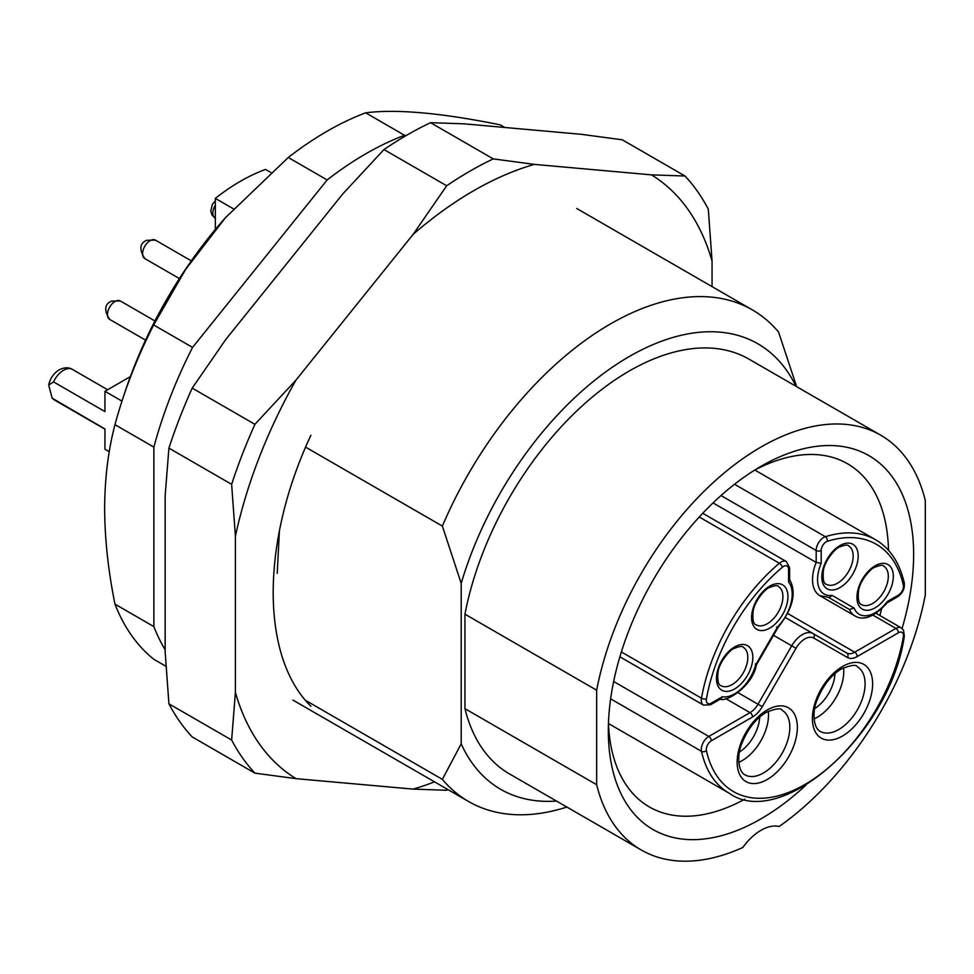 <?xml version="1.0" encoding="UTF-8"?>
<svg xmlns="http://www.w3.org/2000/svg" width="974" height="974" viewBox="0 0 974 974"><rect width="100%" height="100%" fill="white"/><g stroke="black" fill="none" stroke-linecap="round" stroke-linejoin="round"><path stroke-width="1.46" d="M814.057 718.885A37.256 21.513 120 0 0 817.429 717.181A37.256 21.513 120 0 0 843.545 667.799M814.763 708.548A30.157 17.41 120 0 0 834.962 673.57M738.791 762.338A37.256 21.513 120 0 0 742.164 760.633A37.256 21.513 120 0 0 768.291 711.239M739.497 752.001A30.157 17.41 120 0 0 759.696 717.022M785.555 617.674L846.735 652.994A15.961 9.216 120 0 0 854.709 652.203L895.934 628.413L872.972 615.154M821.192 563.264A31.752 18.336 120 0 0 832.088 595.382L854.113 608.093L849.462 609.505L828.813 597.586L849.462 609.505A35.295 20.381 -60 0 0 854.965 615.958L819.84 595.674A35.295 20.381 -60 0 1 816.175 562.424L816.175 550.493A10.641 6.148 -60 0 1 823.7 537.453A10.641 6.148 -60 0 1 825.368 536.711A3.543 2.447 72.6 0 1 827.316 541.301A7.098 4.091 120 0 0 826.208 541.8A7.098 4.091 120 0 0 821.192 550.493L821.192 563.264L816.175 562.424L713.053 502.901M722.379 696.739L721.137 698.662L710.582 704.75A3.543 2.045 -120 0 0 711.324 703.131L722.379 696.739A31.752 18.336 120 0 0 755.654 664.938L755.288 663.866M719.981 698.894C724.546 703.106 752.232 687.461 756.445 664.865L778.007 627.524C793.213 608.129 796.963 591.924 789.232 578.933M755.654 664.938L777.666 626.806L776.558 627.025M777.666 626.806A31.752 18.336 120 0 0 788.575 582.099L789.61 580.054L789.61 567.866A3.543 2.045 180 0 1 788.575 569.315A7.098 4.091 120 0 0 783.559 566.418A7.098 4.091 120 0 0 782.439 567.209A142.801 82.449 120 0 0 706.43 698.869A7.098 4.091 120 0 0 711.324 703.131M832.088 595.382L829.58 597.512L819.84 595.674M854.113 608.093A31.752 18.336 120 0 0 887.375 601.482L887.156 602.809M48.712 385.132C50.076 378.496 53.546 373.407 59.122 369.852C64.284 367.283 68.716 367.137 72.429 369.414A17.739 10.239 120 0 0 63.554 370.29A17.739 10.239 120 0 0 53.521 381.881L48.7 385.132L52.158 398.183L104.949 428.95L104.949 449.233L109.258 451.717M270.784 172.471L265.5 169.427A196.906 113.69 -60 0 0 215.327 198.392L233.468 208.862M215.327 198.392L215.327 229.462M121.969 401.118L104.949 391.292L130.37 376.609M104.949 391.292L104.949 411.576L53.521 381.881M805.875 785.141A215.887 124.648 -60 0 1 608.324 730.731A215.887 124.648 -60 0 1 760.974 466.327A215.887 124.648 -60 0 1 913.636 554.462A215.887 124.648 -60 0 1 902.07 628.449M888.507 550.334A198.148 114.396 120 0 0 847.514 463.746A198.148 114.396 120 0 0 754.57 470.174M406.365 135.435L404.539 135.276L365.652 112.826A319.314 184.354 120 0 0 288.28 157.496L327.167 179.947L192.56 347.414L153.673 324.963A319.314 184.354 120 0 0 123.235 397.282A319.314 184.354 120 0 0 114.981 424.664L153.868 447.115L153.868 626.599L114.981 604.148A319.314 184.354 120 0 0 153.673 659.191L166.055 666.338M114.981 604.148C108.248 570.971 104.802 539.072 104.632 508.44C104.79 478.185 108.236 450.256 114.981 424.664M880.715 435.195L749.006 359.15A239.482 138.259 -60 0 0 583.986 404.271A239.482 138.259 -60 0 0 464.951 614.18L596.66 690.213A239.482 138.259 -60 0 1 715.695 480.316A239.482 138.259 -60 0 1 880.715 435.195A239.482 138.259 -60 0 1 925.3 500.478L925.3 594.968A239.482 138.259 -60 0 1 779.139 826.512A44.354 25.604 120 0 0 742.809 847.49A239.482 138.259 -60 0 1 641.245 849.985A239.482 138.259 -60 0 1 596.66 784.703L464.951 708.67A239.482 138.259 -60 0 0 509.536 773.953L641.245 849.985M596.66 690.213L596.66 784.703M464.951 614.18L464.951 708.67M305.653 700.428L442.366 779.37L461.189 743.832L461.189 583.353L442.366 526.094L305.641 447.163M442.366 526.094A283.824 163.875 -60 0 1 752.366 309.89A283.824 163.875 -60 0 1 778.543 332.012L796.415 385.923M566.892 807.069A283.824 163.875 -60 0 1 468.543 801.492A283.824 163.875 -60 0 1 442.366 779.37M153.868 447.115A319.314 184.354 -60 0 1 192.56 347.414M165.154 649.78A319.314 184.354 -60 0 1 153.868 626.599M327.167 179.947A319.314 184.354 -60 0 1 404.539 135.276M365.652 112.826C396.515 108.893 441.392 112.911 500.271 124.855L504.812 127.472M123.235 397.282L125.524 390.416A298.02 172.069 -60 0 1 224.86 218.359A298.02 172.069 -60 0 1 226.455 216.569M153.673 324.963L185.571 269.518L225.469 217.677L288.28 157.496M461.189 743.832A257.221 148.511 120 0 0 556.471 801.042M795.941 386.252A257.221 148.511 120 0 0 627.463 357.58A257.221 148.511 120 0 0 461.189 583.353M608.458 723.256A198.148 114.396 120 0 0 649.366 806.947A198.148 114.396 120 0 0 744.842 799.155M879.863 615.531A198.148 114.396 120 0 0 881.543 609.042M712.055 261.069A350.348 202.275 -60 0 0 651.46 174.857L534.336 164.387A350.348 202.275 -60 0 0 413.134 234.369L446.689 185.766L383.963 149.558A371.642 214.572 -60 0 1 407.254 134.923A371.642 214.572 -60 0 1 430.532 122.675L464.087 123.832L581.21 134.302L622.289 139.806L685.014 176.014A371.642 214.572 -60 0 1 708.293 209.142L712.055 261.069L712.055 286.612M279.38 531.147L277.225 573.321M235.404 536.26L231.642 484.334L168.916 448.125L165.154 495.705L165.154 651.874L168.916 703.812L231.642 740.021L235.404 692.429L235.404 536.26A350.348 202.275 -60 0 1 295.999 380.067L413.134 234.369M383.963 149.558L342.885 193.814L225.761 339.512L192.207 388.115L254.92 424.323L295.999 380.067M434.514 781.842A350.348 202.275 -60 0 1 413.134 789.11L295.999 778.652A350.348 202.275 -60 0 1 235.404 692.429M310.901 706.235C260.74 657.109 260.533 542.688 310.901 435.281M168.916 703.812A371.642 214.572 -60 0 0 192.207 736.928L254.92 773.137A371.642 214.572 -60 0 1 231.642 740.021M448.003 789.634A371.642 214.572 120 0 1 446.689 790.267L413.134 789.11M295.999 778.652L254.92 773.137M446.689 185.766A371.642 214.572 -60 0 1 493.246 158.884L430.532 122.675M493.246 158.884L534.336 164.387M651.46 174.857L685.014 176.014M168.916 448.125A371.642 214.572 -60 0 1 192.207 388.115M231.642 484.334A371.642 214.572 -60 0 1 254.92 424.323M767.256 779.468A42.576 24.581 -60 0 1 737.148 762.082A42.576 24.581 -60 0 1 767.256 709.949A42.576 24.581 -60 0 1 797.353 727.322A42.576 24.581 -60 0 1 767.256 779.468M744.866 774.793A37.256 21.513 120 0 0 763.482 772.954A37.256 21.513 120 0 0 787.82 740.118A37.256 21.513 120 0 0 782.11 710.265C781.233 707.806 775.913 708.5 766.148 712.384C755.861 718.617 747.825 728.82 742.042 743.016C736.685 754.862 738.036 771.371 744.866 774.793M842.51 736.015A42.576 24.581 -60 0 1 812.413 718.629A42.576 24.581 -60 0 1 842.51 666.496A42.576 24.581 -60 0 1 872.619 683.87A42.576 24.581 -60 0 1 842.51 736.015M820.12 731.34A37.256 21.513 120 0 0 838.748 729.502A37.256 21.513 120 0 0 863.086 696.666A37.256 21.513 120 0 0 857.376 666.825C856.487 664.353 851.166 665.047 841.414 668.931C831.126 675.165 823.091 685.379 817.296 699.563C811.951 711.41 813.302 727.919 820.12 731.34M738.049 692.697L758.016 704.214L791.728 645.823A21.282 12.285 -60 0 1 802.369 634.585A21.282 12.285 -60 0 1 813.022 633.526L846.735 652.994A3.543 2.898 120 0 1 847.465 657.511L813.753 638.055A17.739 10.239 120 0 0 804.877 638.932A17.739 10.239 120 0 0 796.014 648.294L762.301 706.686A19.517 11.262 -60 0 1 752.537 716.986L711.324 740.788A7.098 4.091 120 0 0 706.43 750.686A142.801 82.449 120 0 0 804.877 784.533A142.801 82.449 120 0 0 903.336 637.008A7.098 4.091 120 0 0 898.442 632.747L857.217 656.549A19.517 11.262 -60 0 1 847.465 657.511M813.753 638.055A3.543 2.898 -60 0 0 813.022 633.526L846.735 652.994M769.764 628.108A25.726 14.853 -60 0 1 751.575 617.601A25.726 14.853 -60 0 1 769.764 586.105A25.726 14.853 -60 0 1 787.942 596.599A25.726 14.853 -60 0 1 769.764 628.108M756.165 624.858A22.171 12.808 120 0 0 767.256 623.762A22.171 12.808 120 0 0 781.732 604.221A22.171 12.808 120 0 0 778.336 586.458C777.617 585.021 774.513 585.447 769.022 587.724C766.721 587.821 754.85 599.801 753.158 611.051C752.378 619.72 753.389 624.322 756.165 624.858M734.639 688.935A25.726 14.853 -60 0 1 716.45 678.44A25.726 14.853 -60 0 1 734.639 646.931A25.726 14.853 -60 0 1 752.829 657.438A25.726 14.853 -60 0 1 734.639 688.935M721.04 685.696A22.171 12.808 120 0 0 732.131 684.6A22.171 12.808 120 0 0 746.62 665.059A22.171 12.808 120 0 0 743.211 647.284C742.492 645.847 739.388 646.273 733.897 648.562C731.608 648.647 719.725 660.64 718.045 671.89C717.266 680.546 718.264 685.148 721.04 685.696M840.002 587.553A25.726 14.853 -60 0 1 821.812 577.046A25.726 14.853 -60 0 1 840.002 545.55A25.726 14.853 -60 0 1 858.191 556.044A25.726 14.853 -60 0 1 840.002 587.553M826.402 584.303A22.171 12.808 120 0 0 837.494 583.207A22.171 12.808 120 0 0 851.982 563.666A22.171 12.808 120 0 0 848.585 545.903C847.867 544.466 844.762 544.892 839.271 547.169C836.97 547.266 825.088 559.246 823.407 570.496C822.628 579.165 823.627 583.767 826.402 584.303M875.127 607.825A25.726 14.853 -60 0 1 856.937 597.33A25.726 14.853 -60 0 1 875.127 565.821A25.726 14.853 -60 0 1 893.316 576.328A25.726 14.853 -60 0 1 875.127 607.825M861.527 604.586A22.171 12.808 120 0 0 872.619 603.49A22.171 12.808 120 0 0 887.107 583.95A22.171 12.808 120 0 0 883.698 566.174C882.98 564.737 879.875 565.163 874.396 567.452C872.095 567.538 860.212 579.53 858.532 590.78C857.753 599.436 858.751 604.038 861.527 604.586M621.351 651.935L701.475 698.188A146.344 84.495 -60 0 1 779.37 563.264A10.641 6.148 -60 0 1 781.051 562.083A10.641 6.148 -60 0 1 786.371 561.548L789.61 567.866M734.53 484.261L825.368 536.711A146.344 84.495 -60 0 1 875.553 539.742L754.813 470.04M608.47 723.536L729.197 793.238A146.344 84.495 -60 0 1 701.475 751.295L610.637 698.845M782.439 567.209A3.543 1.546 50 0 0 779.37 563.264L699.259 516.999M787.82 613.583L854.709 652.203A3.543 2.045 60 0 1 857.217 656.549M796.014 648.294L773.514 635.304M613.644 681.496L708.816 736.441L750.029 712.639L725.8 698.65M821.192 550.493A3.543 2.045 0 0 1 816.175 550.493L721.004 495.547M849.462 609.505L828.813 597.586M752.537 716.986A3.543 2.045 -120 0 0 750.029 712.639A15.961 9.216 120 0 0 758.016 704.214L762.301 706.686M788.575 582.099L788.575 569.315M887.375 601.482L898.442 595.09A7.098 4.091 120 0 0 903.336 585.191A142.801 82.449 120 0 0 827.316 541.301M898.442 632.747A3.543 2.045 60 0 0 895.934 628.413A10.641 6.148 -60 0 1 901.254 627.877L876.076 613.34M619.866 656.817L703.496 705.103A10.641 6.148 -60 0 1 701.475 698.188A3.543 1.546 10 0 0 706.43 698.869M706.43 750.686A3.543 2.447 -12.6 0 1 701.475 751.295A10.641 6.148 -60 0 1 708.816 736.441A3.543 2.045 -120 0 1 711.324 740.788M875.553 539.742C889.956 548.167 899.538 562.57 904.286 582.963A3.543 2.447 167.4 0 1 903.336 585.191M904.286 582.963C904.895 588.564 902.703 593.154 897.711 596.721A3.543 2.045 -120 0 0 898.442 595.09M901.254 627.877L903.531 630.215L904.322 636.18A3.543 1.546 -170 0 1 903.336 637.008M53.521 399.267A17.739 10.239 120 0 0 54.69 400.144L104.949 429.157M109.66 319.399C103.901 310.341 104.486 304.253 111.438 301.136L120.301 300.966A10.641 6.148 120 0 0 114.981 301.49A10.641 6.148 120 0 0 107.457 314.529A10.641 6.148 120 0 0 109.66 319.399L145.552 340.121M144.785 258.573C139.014 249.514 139.611 243.427 146.563 240.31L155.426 240.128A10.641 6.148 120 0 0 150.106 240.663A10.641 6.148 120 0 0 142.581 253.69A10.641 6.148 120 0 0 144.785 258.573L179.411 278.564M215.327 205.21A10.641 6.148 120 0 0 212.819 213.136A10.641 6.148 120 0 0 215.023 218.018L215.327 218.188M702.741 513.274L786.371 561.548M710.582 704.75L703.496 705.103M854.965 615.958C863.768 621.168 874.555 616.737 887.326 602.663M887.253 602.748L897.711 596.721M904.322 636.18C890.419 734.262 781.282 830.603 729.197 793.238M72.429 369.414L107.639 389.746M54.69 400.144L52.158 398.183M468.543 801.492L292.93 700.099M224.86 218.359L225.469 217.677M752.366 309.89L576.754 208.497M255.638 302.342L291.47 257.769M120.301 300.966L154.939 320.957M155.426 240.128L191.318 260.862M215.327 200.778L212.429 204.236L210.774 211.017L211.942 214.901L215.023 218.018"/></g></svg>
